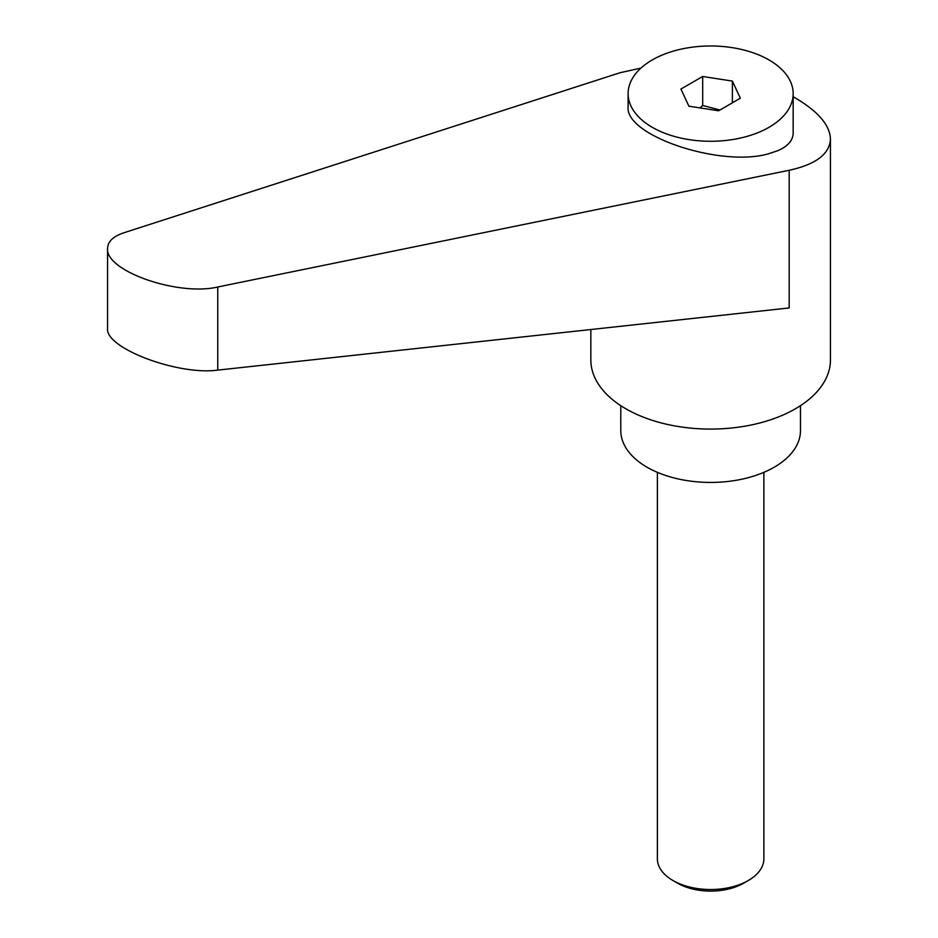 <?xml version="1.0" encoding="UTF-8"?>
<svg xmlns="http://www.w3.org/2000/svg" width="938" height="938" viewBox="0 0 938 938"><rect width="100%" height="100%" fill="white"/><g stroke="black" fill="none" stroke-linecap="round" stroke-linejoin="round"><path stroke-width="1.41" d="M677.646 883.209L672.98 880.524L677.646 883.209A46.654 26.932 0 0 0 743.623 883.209L748.278 880.524A53.243 30.743 180 0 1 672.98 880.524L672.98 880.524A53.243 30.743 180 0 1 657.386 858.786L657.386 472.342M768.984 127.322A82.532 47.65 0 0 0 793.161 93.636A82.532 47.65 0 0 0 742.216 49.608A82.532 47.65 0 0 0 652.273 59.938A82.532 47.65 0 0 0 628.108 93.636A82.532 47.65 0 0 0 679.053 137.652A82.532 47.65 0 0 0 768.984 127.322M628.108 93.636L628.108 106.815C624.872 135.834 721.357 167.89 768.984 153.633L777.649 150.748C787.838 146.328 793.009 140.43 793.161 133.067L793.161 93.636M590.834 329.531L590.834 359.911A119.806 69.166 0 0 0 625.916 408.827A119.806 69.166 0 0 0 756.474 423.812A119.806 69.166 0 0 0 830.435 359.911L830.435 139C829.895 125.164 818.206 111.493 795.342 97.986L793.161 96.743M640.959 68.099L620.182 72.695L123.875 232.776C113.217 236.353 107.776 241.57 107.565 248.441C105.15 270.965 177.997 296.455 217.768 286.981L789.186 170.27C815.954 164.396 829.696 153.973 830.435 139M620.78 405.662L620.78 430.554A89.849 51.871 0 0 0 647.103 467.241A89.849 51.871 0 0 0 745.018 478.486A89.849 51.871 0 0 0 800.477 430.554L800.477 405.662M699.912 107.893L702.679 105.466L719.915 110.016M789.186 170.27L789.186 307.945L217.768 370.111C177.997 375.622 105.15 348.115 107.565 328.511L107.565 248.441M702.679 76.482L732.379 81.078L740.328 98.232L718.59 110.778L688.891 106.182L680.929 89.04L702.679 76.482L702.679 105.466M732.379 81.078L732.379 102.817M763.872 472.342L763.872 858.786A53.243 30.743 180 0 1 748.278 880.524M217.768 370.111L217.768 286.981"/></g></svg>
